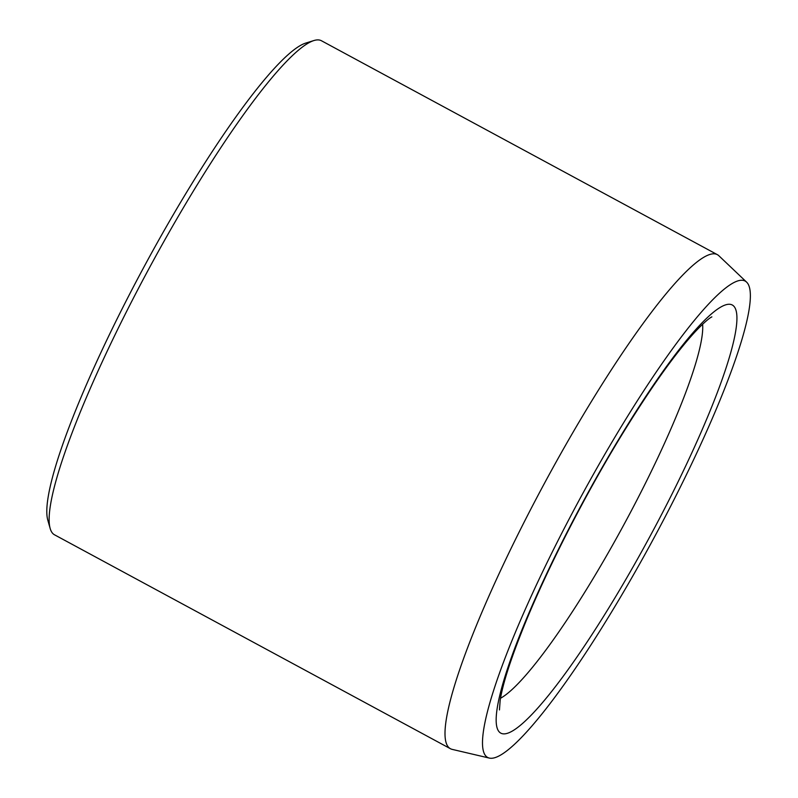 <?xml version="1.0" encoding="UTF-8"?>
<svg xmlns="http://www.w3.org/2000/svg" width="798" height="798" viewBox="0 0 798 798"><rect width="100%" height="100%" fill="white"/><g stroke="black" fill="none" stroke-linecap="round" stroke-linejoin="round"><path stroke-width="1.2" d="M741.931 280.248A270.751 41.885 -61.6 0 1 746.579 282.113A270.751 41.885 -61.6 0 1 653.293 539.179A270.751 41.885 -61.6 0 1 489.403 758.1A270.751 41.885 -61.6 0 1 572.016 513.533A270.751 41.885 -61.6 0 1 741.931 280.248M489.403 758.1L452.157 749.372A280.776 43.441 -61.6 0 1 450.431 748.714L54.523 534.81A280.776 43.441 -61.6 0 1 50.184 528.535L47.83 520.246A274.542 42.474 -61.6 0 1 145.206 264.667A274.542 42.474 -61.6 0 1 305.614 43.132L313.833 40.568A280.776 43.441 -61.6 0 1 318.133 39.9A280.776 43.441 -61.6 0 1 321.464 40.758L717.372 254.662A280.776 43.441 -61.6 0 1 718.858 255.749L746.579 282.113M50.184 528.535A280.776 43.441 -61.6 0 1 149.775 267.131A280.776 43.441 -61.6 0 1 313.833 40.568M450.431 748.714A280.776 43.441 -61.6 0 1 540.585 490.541A280.776 43.441 -61.6 0 1 714.04 253.804A280.776 43.441 -61.6 0 1 717.372 254.662M658.34 520.695A243.34 37.646 118.4 0 0 693.173 332.517A243.34 37.646 118.4 0 0 497.812 704.614A243.34 37.646 118.4 0 0 658.34 520.695M500.516 698.25A218.383 33.785 118.4 0 0 632.355 508.825A218.383 33.785 118.4 0 0 702.609 324.207M711.796 316.926C712.484 316.696 709.163 316.996 694.938 332.008C674.569 354.222 649.811 389.155 620.654 436.785C585.393 494.67 549.722 564.026 526.889 619.039C511.767 655.786 502.86 682.898 500.156 700.395L499.458 709.931"/></g></svg>
